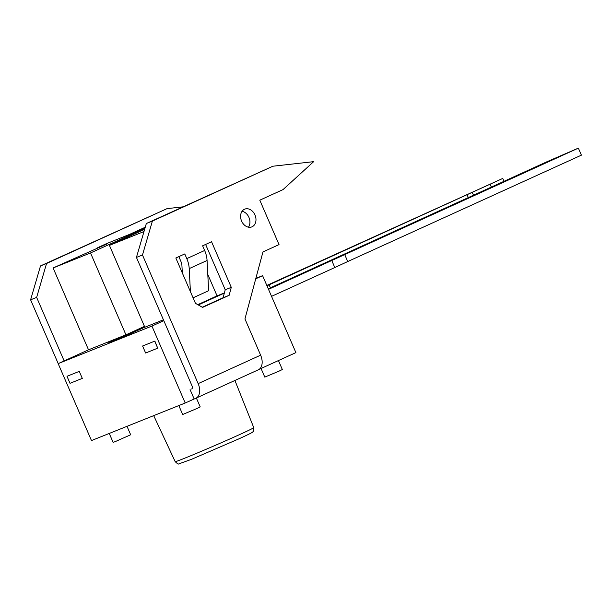 <?xml version="1.0" encoding="UTF-8"?>
<svg xmlns="http://www.w3.org/2000/svg" width="612" height="612" viewBox="0 0 612 612"><rect width="100%" height="100%" fill="white"/><g stroke="black" fill="none" stroke-linecap="round" stroke-linejoin="round"><path stroke-width="0.92" d="M258.134 369.893A12.745 8.14 -114.5 0 0 258.348 369.801A12.745 8.14 -114.5 0 0 260.628 355.174L244.945 318.921L262.961 251.93L279.034 244.609L259.802 200.178L283.012 189.613L313.65 161.66L272.891 166.219L152.388 221.085L142.481 254.99L136.438 257.415L192.099 386.042A2.547 1.629 -114.5 0 1 191.648 388.964A2.547 1.629 -114.5 0 1 191.602 388.987L191.969 388.735M182.315 272.96L181.955 266.036A10.197 6.51 -114.5 0 0 180.747 261.033L178.842 256.635M193.071 297.807L208.638 290.723L207.07 260.49A20.395 13.02 -114.5 0 0 204.645 250.484L202.618 245.81L211.545 241.74L231.282 287.349L229.133 295.321L202.572 307.415L195.458 303.322L175.843 257.996L184.77 253.934L186.79 258.616A20.395 13.02 65.5 0 1 189.215 268.614L190.409 291.672M142.481 254.99L198.15 383.617L260.628 355.174M244.494 209.243A9.555 7.352 -111.8 0 1 244.731 209.143A9.555 7.352 -111.8 0 1 255.112 215.279A9.555 7.352 -111.8 0 1 251.846 226.891A9.555 7.352 -111.8 0 1 241.526 220.909A9.555 7.352 -111.8 0 1 244.494 209.243M136.438 257.415L146.337 223.51L152.388 221.085M272.891 166.219L146.337 223.51M248.449 227.182A9.555 7.352 68.2 0 0 249.069 217.704A9.555 7.352 68.2 0 0 242.077 211.27M202.251 307.232L223.089 297.746L225.231 289.774L205.617 244.44M30.6 299.819L40.507 265.914L167.053 208.631L46.55 263.489L36.651 297.394L30.6 299.819L58.209 363.612M64.138 360.912L36.651 297.394M182.927 206.856L167.053 208.631M40.507 265.914L46.55 263.489M229.133 295.321L223.089 297.746M231.282 287.349L225.231 289.774M163.802 320.65L151.914 326.066L58.171 363.627L91.471 440.571L185.207 403.01L195.649 398.343A12.745 8.14 -114.5 0 0 195.871 398.244A12.745 8.14 -114.5 0 0 198.15 383.617M259.151 369.35L295.894 352.619L262.594 275.675L255.74 278.797M190.087 389.592L194.134 398.947M268.27 288.78L547.663 161.415L578.363 148.135L268.507 289.338M344.694 254.523L347.731 261.538L581.4 155.157L578.363 148.135M347.731 261.538L334.81 267.543L331.773 260.528M504.112 181.535L502.766 178.429L266.977 285.796M266.824 285.437L502.766 178.429M468.402 197.791L467.063 194.685M270.397 287.816L269.096 284.817M473.596 195.427L472.357 192.566M491.444 187.295L490.204 184.434M271.544 296.353L334.81 267.543M79.262 371.369L82.299 378.384L79.262 371.369L66.991 376.296L79.086 371.446M82.123 378.461L70.028 383.311L66.991 376.296M154.683 341.159L142.588 346.002L145.625 353.017L157.72 348.174L154.683 341.159L142.588 346.002M154.859 341.075L157.72 348.174M144.807 327.16L123.762 336.738L108.638 342.797L144.508 326.464M143.996 231.535L109.418 245.389L144.631 229.355M163.435 319.793L144.837 327.244L109.418 245.389M144.983 228.169L90.522 252.963L53.099 267.957L107.559 243.698L97.729 247.638L106.656 243.568L129.331 234.48L145.251 227.236M144.47 326.38L125.942 334.818L90.522 252.963M125.942 334.818L88.518 349.812L53.099 267.957M97.92 248.082L97.729 247.638M224.382 292.934L217.061 295.871L207.789 274.444M217.061 295.871L197.768 304.654M255.847 278.376L262.594 275.675M224.336 293.094L198.288 304.952M58.171 363.627L88.518 349.812M109.257 433.441L113.121 442.369L115.201 441.627L130.67 434.78L127.013 426.327M261.056 368.478L264.789 377.114L279.233 371.048L282.339 369.526L278.452 360.56M178.811 405.572L182.674 414.508L197.118 408.441L200.216 406.911L196.368 398.022M151.914 326.066L185.207 403.01M239.858 434.466A42.802 0.972 156.6 0 1 198.135 452.666A42.802 0.972 156.6 0 1 175.185 461.639C177.335 463.705 178.566 464.447 178.88 463.865L191.457 459.344L239.139 438.75C254.301 431.781 252.205 432.309 252.848 431.85C253.49 432.026 253.789 430.618 253.758 427.635A42.802 0.972 156.6 0 1 239.858 434.466M186.79 258.616L204.645 250.484M207.07 260.49L189.215 268.614M253.758 427.635L234.916 380.465M175.185 461.639L153.704 415.632M258.348 369.801L195.871 398.244"/></g></svg>
